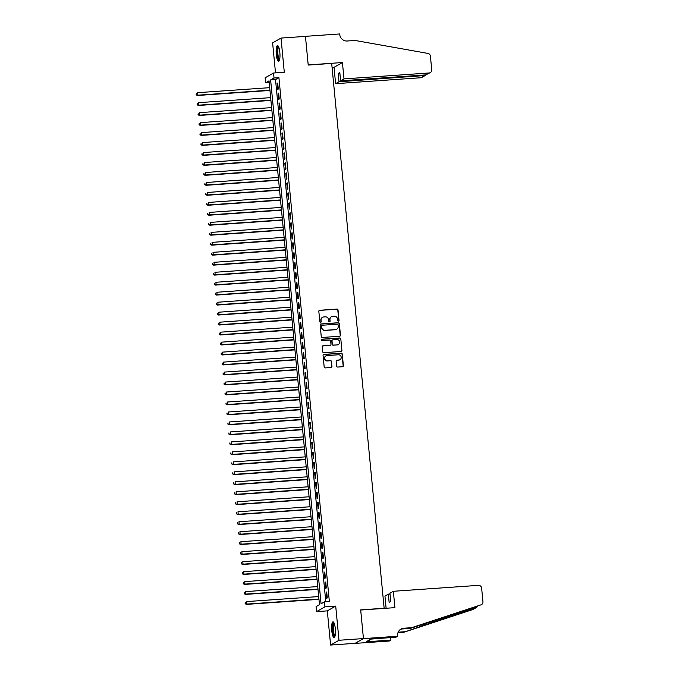 <?xml version="1.0" encoding="UTF-8"?>
<svg xmlns="http://www.w3.org/2000/svg" width="679" height="679" viewBox="0 0 679 679"><rect width="100%" height="100%" fill="white"/><g stroke="black" fill="none" stroke-linecap="round" stroke-linejoin="round"><path stroke-width="1.02" d="M338.414 321.125A0.696 0.671 60.4 0 0 339.025 320.395L338.023 309.989A0.993 0.959 60.4 0 0 336.962 309.081L319.69 310.278A0.993 0.959 60.4 0 0 318.824 311.33L319.826 321.736A0.696 0.671 60.4 0 0 320.836 322.287A0.696 0.671 60.4 0 0 321.167 321.642L321.04 320.293A3.166 3.055 60.4 0 1 323.807 316.949L325.249 316.847A3.166 3.055 60.4 0 1 328.619 319.767L328.746 321.108A0.696 0.671 60.4 0 0 329.765 321.668A0.696 0.671 60.4 0 0 330.096 321.014L329.969 319.673A3.166 3.055 60.4 0 1 332.735 316.321L334.178 316.219A3.166 3.055 60.4 0 1 337.548 319.147L337.675 320.488A0.696 0.671 60.4 0 0 338.414 321.125M338.575 321.099A0.696 0.671 60.4 0 0 338.796 320.522L337.794 310.116A0.993 0.959 60.4 0 0 336.742 309.208L319.461 310.413A0.993 0.959 60.4 0 0 319.181 310.473M320.717 322.338A0.696 0.671 60.4 0 0 320.938 321.77L321.04 320.293M329.646 321.719A0.696 0.671 60.4 0 0 329.867 321.15L329.969 319.673M335.316 628.686A7.868 1.85 -94 0 0 332.999 621.845A7.868 1.85 -94 0 0 331.776 630.698A7.868 1.85 -94 0 0 334.093 637.539A7.868 1.85 -94 0 0 335.316 628.686M279.833 52.436A7.868 1.85 -94 0 0 277.516 45.595A7.868 1.85 -94 0 0 276.294 54.456A7.868 1.85 -94 0 0 278.611 61.288A7.868 1.85 -94 0 0 279.833 52.436M336.614 366.142A0.993 0.959 60.4 0 0 337.667 367.05L342.513 366.719A0.993 0.959 60.4 0 0 343.379 365.667L342.267 354.115A0.993 0.959 60.4 0 0 341.214 353.199L323.934 354.404A0.993 0.959 60.4 0 0 323.068 355.448L324.18 367.008A0.993 0.959 60.4 0 0 325.241 367.916L331.089 367.509A0.993 0.959 60.4 0 0 331.955 366.465L331.479 361.517A0.993 0.959 60.4 0 0 330.427 360.608L327.524 360.812A2.648 2.555 60.4 0 1 325.962 355.889A2.648 2.555 60.4 0 1 327.023 355.567L338.397 354.777A2.648 2.555 60.4 0 1 339.958 359.7A2.648 2.555 60.4 0 1 338.897 360.014L337.005 360.15A0.993 0.959 60.4 0 0 336.139 361.194L336.614 366.142M324.469 601.857L324.944 606.848L316.55 611.626L316.075 606.636L319.478 604.7L269.037 80.843L265.633 82.779L265.149 77.788L273.544 73.009L274.019 78L270.624 79.935L321.065 603.792L324.469 601.857L329.357 601.518L278.916 77.661L274.019 78M273.544 73.009L284.297 72.263L281.013 38.083L305.457 36.386L308.215 65.074L331.692 63.436L384.144 608.248L360.676 609.886L363.443 638.574L338.991 640.272L335.706 606.101L324.944 606.848M339.585 336.258A0.993 0.959 60.4 0 0 340.451 335.214L339.339 323.654A0.993 0.959 60.4 0 0 338.278 322.737L321.006 323.942A0.993 0.959 60.4 0 0 320.14 324.986L321.252 336.546A0.993 0.959 60.4 0 0 322.304 337.463L339.585 336.258M340.799 338.88L341.91 350.44A0.993 0.959 60.4 0 1 341.045 351.484L323.773 352.69A0.993 0.959 60.4 0 1 322.72 351.773L322.236 346.833A0.993 0.959 60.4 0 1 323.102 345.781L330.113 345.297A0.993 0.959 60.4 0 0 330.979 344.253L330.665 340.968A0.993 0.959 60.4 0 0 329.612 340.06L322.313 340.561A0.696 0.671 60.4 0 1 321.905 339.279A0.696 0.671 60.4 0 1 322.186 339.194L339.746 337.972A0.993 0.959 60.4 0 1 340.799 338.88L341.91 350.44M363.443 638.574L355.049 643.344L330.597 645.05L338.991 640.272M281.013 38.083L272.618 42.862L275.504 72.874M278.28 89.068L277.703 83.084L277.134 83.407L277.711 89.39L278.28 89.068M279.239 99.049L278.662 93.065L278.093 93.388L278.67 99.372L279.239 99.049M280.198 109.03L279.621 103.038L279.052 103.361L279.629 109.353L280.198 109.03M281.157 119.003L280.58 113.02L280.02 113.342L280.588 119.326L281.157 119.003M282.116 128.985L281.547 123.001L280.979 123.323L281.556 129.307L282.116 128.985M283.084 138.966L282.506 132.974L281.938 133.296L282.515 139.288L283.084 138.966M284.043 148.939L283.466 142.955L282.897 143.277L283.474 149.261L284.043 148.939M285.002 158.92L284.425 152.936L283.856 153.259L284.433 159.242L285.002 158.92M285.961 168.901L285.384 162.909L284.824 163.232L285.392 169.224L285.961 168.901M286.92 178.874L286.351 172.89L285.783 173.213L286.36 179.197L286.92 178.874M287.888 188.855L287.31 182.863L286.742 183.186L287.319 189.178L287.888 188.855M288.847 198.828L288.269 192.844L287.701 193.167L288.278 199.159L288.847 198.828M289.806 208.809L289.229 202.826L288.66 203.148L289.237 209.132L289.806 208.809M290.765 218.791L290.188 212.799L289.627 213.121L290.196 219.113L290.765 218.791M291.724 228.764L291.155 222.78L290.587 223.102L291.164 229.086L291.724 228.764M292.691 238.745L292.114 232.761L291.546 233.084L292.123 239.067L292.691 238.745M293.651 248.726L293.073 242.734L292.505 243.057L293.082 249.049L293.651 248.726M294.61 258.699L294.032 252.715L293.464 253.038L294.041 259.022L294.61 258.699M295.569 268.68L294.992 262.697L294.431 263.019L295 269.003L295.569 268.68M296.528 278.662L295.959 272.669L295.39 272.992L295.968 278.984L296.528 278.662M297.495 288.634L296.918 282.651L296.35 282.973L296.927 288.957L297.495 288.634M298.454 298.616L297.877 292.632L297.309 292.955L297.886 298.938L298.454 298.616M299.414 308.597L298.836 302.605L298.268 302.927L298.845 308.92L299.414 308.597M300.373 318.57L299.795 312.586L299.235 312.909L299.804 318.892L300.373 318.57M301.34 328.551L300.763 322.559L300.194 322.881L300.772 328.874L301.34 328.551M302.299 338.524L301.722 332.54L301.153 332.863L301.731 338.846L302.299 338.524M303.258 348.505L302.681 342.522L302.113 342.844L302.69 348.828L303.258 348.505M304.217 358.487L303.64 352.494L303.072 352.817L303.649 358.809L304.217 358.487M305.177 368.459L304.599 362.476L304.039 362.798L304.608 368.782L305.177 368.459M306.144 378.441L305.567 372.457L304.998 372.779L305.575 378.763L306.144 378.441M307.103 388.422L306.526 382.43L305.957 382.752L306.535 388.744L307.103 388.422M308.062 398.395L307.485 392.411L306.916 392.734L307.494 398.717L308.062 398.395M309.021 408.376L308.444 402.392L307.876 402.715L308.453 408.699L309.021 408.376M309.98 418.357L309.403 412.365L308.843 412.688L309.42 418.68L309.98 418.357M310.948 428.33L310.371 422.346L309.802 422.669L310.379 428.653L310.948 428.33M311.907 438.311L311.33 432.319L310.761 432.65L311.338 438.634L311.907 438.311M312.866 448.293L312.289 442.301L311.72 442.623L312.298 448.615L312.866 448.293M313.825 458.266L313.248 452.282L312.679 452.604L313.257 458.588L313.825 458.266M314.784 468.247L314.207 462.255L313.647 462.577L314.224 468.569L314.784 468.247M315.752 478.22L315.175 472.236L314.606 472.559L315.183 478.542L315.752 478.22M316.711 488.201L316.134 482.217L315.565 482.54L316.142 488.524L316.711 488.201M317.67 498.182L317.093 492.19L316.524 492.513L317.101 498.505L317.67 498.182M318.629 508.155L318.052 502.171L317.483 502.494L318.061 508.478L318.629 508.155M319.588 518.136L319.011 512.153L318.451 512.475L319.028 518.459L319.588 518.136M320.556 528.118L319.979 522.126L319.41 522.448L319.987 528.44L320.556 528.118M321.515 538.091L320.938 532.107L320.369 532.429L320.946 538.413L321.515 538.091M322.474 548.072L321.897 542.088L321.328 542.411L321.905 548.394L322.474 548.072M323.433 558.053L322.856 552.061L322.287 552.383L322.864 558.376L323.433 558.053M324.392 568.026L323.815 562.042L323.255 562.365L323.832 568.348L324.392 568.026M325.36 578.007L324.783 572.015L324.214 572.338L324.791 578.33L325.36 578.007M326.319 587.98L325.742 581.996L325.173 582.319L325.75 588.311L326.319 587.98M278.916 77.661L275.513 79.596L325.793 601.764M326.132 592.3L326.709 598.284L327.278 597.961L326.701 591.978L326.132 592.3L326.726 592.258M335.706 606.101L327.312 610.871L330.597 645.05M327.312 610.871L316.55 611.626M269.198 82.524L265.633 82.779M275.513 79.596L270.624 79.935M277.134 83.407L277.728 83.364M278.093 93.388L278.687 93.346M279.052 103.361L279.646 103.318M280.02 113.342L280.614 113.3M280.979 123.323L281.573 123.281M281.938 133.296L282.532 133.254M282.897 143.277L283.491 143.235M283.856 153.259L284.45 153.216M284.824 163.232L285.418 163.189M285.783 173.213L286.377 173.17M286.742 183.186L287.336 183.152M287.701 193.167L288.295 193.125M288.66 203.148L289.254 203.106M289.627 213.121L290.222 213.087M290.587 223.102L291.181 223.06M291.546 233.084L292.14 233.041M292.505 243.057L293.099 243.014M293.464 253.038L294.058 252.995M294.431 263.019L295.026 262.977M295.39 272.992L295.985 272.95M296.35 282.973L296.944 282.931M297.309 292.955L297.903 292.912M298.268 302.927L298.862 302.885M299.235 312.909L299.829 312.866M300.194 322.881L300.789 322.848M301.153 332.863L301.748 332.82M302.113 342.844L302.707 342.802M303.072 352.817L303.666 352.783M304.039 362.798L304.633 362.756M304.998 372.779L305.592 372.737M305.957 382.752L306.552 382.71M306.916 392.734L307.511 392.691M307.876 402.715L308.47 402.672M308.843 412.688L309.437 412.645M309.802 422.669L310.396 422.627M310.761 432.65L311.355 432.608M311.72 442.623L312.315 442.581M312.679 452.604L313.274 452.562M313.647 462.577L314.241 462.543M314.606 472.559L315.2 472.516M315.565 482.54L316.159 482.497M316.524 492.513L317.118 492.47M317.483 502.494L318.078 502.452M318.451 512.475L319.045 512.433M319.41 522.448L320.004 522.406M320.369 532.429L320.963 532.387M321.328 542.411L321.922 542.368M322.287 552.383L322.881 552.341M323.255 562.365L323.849 562.322M324.214 572.338L324.808 572.304M325.173 582.319L325.767 582.276M331.36 316.77A3.166 3.055 60.4 0 0 329.739 319.801M322.432 317.39A3.166 3.055 60.4 0 0 320.811 320.42M339.856 336.19A0.993 0.959 60.4 0 0 340.221 335.341L339.11 323.781A0.993 0.959 60.4 0 0 338.057 322.873L320.777 324.07A0.993 0.959 60.4 0 0 320.496 324.138M338.091 324.825A0.696 0.671 60.4 0 0 337.353 324.189L322.194 325.241A0.696 0.671 60.4 0 0 321.583 325.971L321.719 327.397A3.166 3.055 60.4 0 0 325.097 330.317L335.46 329.595A3.166 3.055 60.4 0 0 338.235 326.243L338.091 324.825M321.804 325.402A0.696 0.671 60.4 0 0 321.354 326.107L321.583 325.971M336.614 329.273A3.166 3.055 60.4 0 1 335.231 329.722L324.868 330.444A3.166 3.055 60.4 0 1 321.498 327.524L321.354 326.107M341.325 351.425A0.993 0.959 60.4 0 0 341.69 350.568M330.393 345.238A0.993 0.959 60.4 0 1 329.884 345.424L322.881 345.917A0.993 0.959 60.4 0 0 322.601 345.976M340.578 339.016A0.993 0.959 60.4 0 0 339.517 338.1L321.956 339.322A0.696 0.671 60.4 0 0 321.795 339.356M337.387 344.788A2.648 2.555 60.4 0 0 339.585 341.435A2.648 2.555 60.4 0 0 336.877 339.551L332.871 339.831A0.993 0.959 60.4 0 0 332.006 340.875L332.32 344.16A0.993 0.959 60.4 0 0 333.381 345.068L337.157 344.924A2.648 2.555 60.4 0 0 338.329 344.533M332.37 340.018A0.993 0.959 60.4 0 0 331.776 341.002L332.006 340.875M337.157 344.924L333.151 345.195A0.993 0.959 60.4 0 1 332.099 344.287L331.776 341.002M339.839 359.76A2.648 2.555 60.4 0 1 338.668 360.15L336.776 360.277A0.993 0.959 60.4 0 0 336.495 360.345M325.852 355.957A2.648 2.555 60.4 0 0 327.295 360.939L327.524 360.812M331.369 367.449A0.993 0.959 60.4 0 0 331.734 366.592L331.259 361.652A0.993 0.959 60.4 0 0 330.198 360.736L327.295 360.939M342.793 366.652A0.993 0.959 60.4 0 0 343.15 365.803L342.038 354.243A0.993 0.959 60.4 0 0 340.985 353.326L323.705 354.531A0.993 0.959 60.4 0 0 323.433 354.599M269.69 87.667L197.64 92.684L197.886 95.179L197.317 95.501L269.953 90.443M196.367 94.619L196.273 93.617L196.146 94.746L197.886 95.179L269.928 90.163M197.317 95.501L196.146 94.746M279.468 60.142A6.807 1.596 86 0 1 277.838 57.511A6.807 1.596 86 0 1 277.227 50.136A6.807 1.596 86 0 1 278.526 46.622M278.738 47.114A6.306 1.477 -94 0 0 277.804 50.925A6.306 1.477 -94 0 0 278.407 57.172A6.306 1.477 -94 0 0 279.612 59.616M277.949 45.773A7.817 1.833 -94 0 0 277.694 58.122A7.817 1.833 -94 0 0 279.01 61.059M334.951 636.384A6.807 1.596 86 0 1 333.33 633.762A6.807 1.596 86 0 1 332.71 626.386A6.807 1.596 86 0 1 334.009 622.864M334.229 623.364A6.306 1.477 -94 0 0 333.287 627.167A6.306 1.477 -94 0 0 333.89 633.422A6.306 1.477 -94 0 0 335.095 635.867M333.431 622.015A7.817 1.833 -94 0 0 333.177 634.364A7.817 1.833 -94 0 0 334.501 637.301M344.007 78.9L429.086 72.976A3.022 2.92 60.4 0 0 431.725 69.784L430.418 56.162A3.022 2.92 60.4 0 0 427.906 53.412L355.075 40.46L347.249 41.003A7.062 6.815 -119.6 0 1 339.729 34.502L339.678 33.95L305.448 36.335L308.207 64.921L342.428 62.536L344.007 78.9L340.612 80.835L339.814 72.551L338.21 73.468L339.008 81.752L335.613 83.678L420.691 77.754L424.078 75.827L424.002 75.029M339.008 81.752L425.224 75.496L421.897 77.389A3.022 2.92 -119.6 0 1 420.691 77.754M332.073 67.45L334.034 67.314L335.613 83.678M342.428 62.536L334.034 67.314M340.612 80.835L425.691 74.911L429.086 72.976M338.21 73.468L339.89 73.349M430.291 72.611L425.691 74.911M425.894 74.885L425.224 75.496M393.345 591.282L478.423 585.357A3.022 2.92 60.4 0 1 481.64 588.15L482.956 601.772A3.022 2.92 60.4 0 1 481.004 604.836L411.618 627.685L403.793 628.228A7.062 6.815 60.4 0 0 397.622 635.688L397.673 636.24L363.443 638.616L360.693 610.031L394.915 607.646L393.345 591.282L389.95 593.217L390.748 601.501L389.135 602.417L388.346 594.133L390.026 594.015M472.609 609.606L476.599 607.408L473.127 609.386A3.022 2.92 -119.6 0 1 472.609 609.606L403.224 632.463L477.685 606.72L410.371 628.389L402.545 628.932A7.062 6.815 60.4 0 0 400.372 629.467M410.371 628.389L411.618 627.685M403.224 632.463L397.928 632.828M398.174 632.191L404.463 631.75M363.443 638.616L355.049 643.395L389.279 641.018L390.926 640.076L369.02 641.604L369.249 640.008M397.673 636.24L396.027 637.174L370.827 639.109L366.448 641.604L369.384 641.4M386.122 608.265L384.951 596.06L388.346 594.133M390.926 640.076L390.68 637.547M481.513 604.607L481.004 604.836M270.649 97.649L198.607 102.665L198.845 105.16L198.276 105.483L270.921 100.424M197.334 104.591L197.233 103.598L197.105 104.719L198.845 105.16L270.887 100.136M198.276 105.483L197.105 104.719M271.608 107.621L199.567 112.638L199.804 115.133L199.236 115.455L271.88 110.397M198.293 114.573L198.192 113.571L198.064 114.7L199.804 115.133L271.855 110.117M199.236 115.455L198.064 114.7M272.576 117.603L200.526 122.619L200.763 125.114L200.195 125.437L272.839 120.378M199.253 124.546L199.159 123.553L199.023 124.681L200.763 125.114L272.814 120.098M200.195 125.437L199.023 124.681M273.535 127.576L201.485 132.6L201.722 135.087L201.162 135.41L273.798 130.36M200.212 134.527L200.118 133.534L199.982 134.654L201.722 135.087L273.773 130.071M201.162 135.41L199.982 134.654M274.494 137.557L202.444 142.573L202.69 145.068L202.121 145.391L274.757 140.332M201.171 144.508L201.077 143.507L200.95 144.635L202.69 145.068L274.732 140.052M202.121 145.391L200.95 144.635M275.453 147.538L203.411 152.554L203.649 155.05L203.08 155.372L275.725 150.314M202.138 154.481L202.036 153.488L201.909 154.617L203.649 155.05L275.691 150.034M203.08 155.372L201.909 154.617M276.412 157.511L204.371 162.527L204.608 165.022L204.04 165.345L276.684 160.286M203.097 164.462L202.996 163.461L202.868 164.59L204.608 165.022L276.659 160.006M204.04 165.345L202.868 164.59M277.38 167.492L205.33 172.508L205.567 175.004L204.999 175.326L277.643 170.268M204.056 174.444L203.963 173.442L203.827 174.571L205.567 175.004L277.618 169.988M204.999 175.326L203.827 174.571M278.339 177.474L206.289 182.49L206.526 184.985L205.966 185.308L278.602 180.249M205.016 184.416L204.922 183.423L204.786 184.552L206.526 184.985L278.577 179.969M205.966 185.308L204.786 184.552M279.298 187.446L207.248 192.463L207.494 194.958L206.925 195.28L279.561 190.222M205.975 194.398L205.881 193.396L205.754 194.525L207.494 194.958L279.536 189.942M206.925 195.28L205.754 194.525M280.257 197.428L208.215 202.444L208.453 204.939L207.884 205.262L280.529 200.203M206.942 204.379L206.84 203.377L206.713 204.506L208.453 204.939L280.503 199.923M207.884 205.262L206.713 204.506M281.216 207.409L209.174 212.425L209.412 214.92L208.843 215.243L281.488 210.184M207.901 214.352L207.799 213.359L207.672 214.479L209.412 214.92L281.462 209.904M208.843 215.243L207.672 214.479M282.184 217.382L210.134 222.398L210.371 224.893L209.803 225.216L282.447 220.157M208.86 224.333L208.767 223.332L208.631 224.46L210.371 224.893L282.422 219.877M209.803 225.216L208.631 224.46M283.143 227.363L211.093 232.379L211.33 234.875L210.77 235.197L283.406 230.139M209.819 234.314L209.726 233.313L209.59 234.442L211.33 234.875L283.381 229.858M210.77 235.197L209.59 234.442M284.102 237.344L212.052 242.361L212.298 244.847L211.729 245.178L284.374 240.12M210.779 244.287L210.685 243.294L210.558 244.415L212.298 244.847L284.34 239.831M211.729 245.178L210.558 244.415M285.061 247.317L213.019 252.333L213.257 254.829L212.688 255.151L285.333 250.093M211.746 254.269L211.644 253.267L211.517 254.396L213.257 254.829L285.307 249.813M212.688 255.151L211.517 254.396M286.02 257.299L213.978 262.315L214.216 264.81L213.647 265.133L286.292 260.074M212.705 264.241L212.603 263.248L212.476 264.377L214.216 264.81L286.266 259.794M213.647 265.133L212.476 264.377M286.988 267.271L214.937 272.287L215.175 274.783L214.606 275.105L287.251 270.055M213.664 274.223L213.571 273.23L213.435 274.35L215.175 274.783L287.225 269.767M214.606 275.105L213.435 274.35M287.947 277.253L215.897 282.269L216.134 284.764L215.574 285.087L288.21 280.028M214.623 284.204L214.53 283.202L214.394 284.331L216.134 284.764L288.185 279.748M215.574 285.087L214.394 284.331M288.906 287.234L216.856 292.25L217.102 294.745L216.533 295.068L289.178 290.009M215.583 294.177L215.489 293.184L215.362 294.313L217.102 294.745L289.144 289.729M216.533 295.068L215.362 294.313M289.865 297.207L217.823 302.223L218.061 304.718L217.492 305.041L290.137 299.982M216.55 304.158L216.448 303.157L216.321 304.285L218.061 304.718L290.111 299.702M217.492 305.041L216.321 304.285M290.824 307.188L218.782 312.204L219.02 314.7L218.451 315.022L291.096 309.964M217.509 314.139L217.407 313.138L217.28 314.267L219.02 314.7L291.07 309.683M218.451 315.022L217.28 314.267M291.792 317.169L219.741 322.186L219.979 324.681L219.41 325.003L292.055 319.945M218.468 324.112L218.375 323.119L218.239 324.239L219.979 324.681L292.029 319.665M219.41 325.003L218.239 324.239M292.751 327.142L220.7 332.158L220.938 334.654L220.378 334.976L293.014 329.918M219.427 334.093L219.334 333.092L219.198 334.221L220.938 334.654L292.988 329.638M220.378 334.976L219.198 334.221M293.71 337.123L221.66 342.14L221.906 344.635L221.337 344.957L293.982 339.899M220.386 344.075L220.293 343.073L220.166 344.202L221.906 344.635L293.948 339.619M221.337 344.957L220.166 344.202M294.669 347.105L222.627 352.121L222.865 354.616L222.296 354.939L294.941 349.88M221.354 354.048L221.252 353.055L221.125 354.175L222.865 354.616L294.915 349.592M222.296 354.939L221.125 354.175M295.628 357.078L223.586 362.094L223.824 364.589L223.255 364.912L295.9 359.853M222.313 364.029L222.211 363.027L222.084 364.156L223.824 364.589L295.874 359.573M223.255 364.912L222.084 364.156M296.596 367.059L224.545 372.075L224.783 374.57L224.214 374.893L296.859 369.834M223.272 374.002L223.179 373.009L223.043 374.137L224.783 374.57L296.833 369.554M224.214 374.893L223.043 374.137M297.555 377.04L225.504 382.056L225.742 384.543L225.182 384.866L297.818 379.816M224.231 383.983L224.138 382.99L224.002 384.11L225.742 384.543L297.792 379.527M225.182 384.866L224.002 384.11M298.514 387.013L226.463 392.029L226.71 394.524L226.141 394.847L298.785 389.788M225.19 393.964L225.097 392.963L224.97 394.092L226.71 394.524L298.752 389.508M226.141 394.847L224.97 394.092M299.473 396.994L227.431 402.01L227.669 404.506L227.1 404.828L299.745 399.77M226.158 403.937L226.056 402.944L225.929 404.073L227.669 404.506L299.719 399.49M227.1 404.828L225.929 404.073M300.432 406.967L228.39 411.983L228.628 414.479L228.059 414.801L300.704 409.743M227.117 413.918L227.015 412.917L226.888 414.046L228.628 414.479L300.678 409.462M228.059 414.801L226.888 414.046M301.4 416.948L229.349 421.965L229.587 424.46L229.018 424.782L301.663 419.724M228.076 423.9L227.983 422.898L227.847 424.027L229.587 424.46L301.637 419.444M229.018 424.782L227.847 424.027M302.359 426.93L230.308 431.946L230.546 434.441L229.986 434.764L302.622 429.705M229.035 433.873L228.942 432.879L228.806 434.008L230.546 434.441L302.596 429.425M229.986 434.764L228.806 434.008M303.318 436.903L231.267 441.919L231.514 444.414L230.945 444.737L303.589 439.678M229.994 443.854L229.901 442.852L229.774 443.981L231.514 444.414L303.555 439.398M230.945 444.737L229.774 443.981M304.277 446.884L232.235 451.9L232.473 454.395L231.904 454.718L304.548 449.659M230.962 453.835L230.86 452.834L230.733 453.962L232.473 454.395L304.523 449.379M231.904 454.718L230.733 453.962M305.236 456.865L233.194 461.881L233.432 464.377L232.863 464.699L305.508 459.641M231.921 463.808L231.819 462.815L231.692 463.935L233.432 464.377L305.482 459.36M232.863 464.699L231.692 463.935M306.204 466.838L234.153 471.854L234.391 474.349L233.822 474.672L306.467 469.613M232.88 473.789L232.787 472.788L232.651 473.917L234.391 474.349L306.441 469.333M233.822 474.672L232.651 473.917M307.163 476.819L235.112 481.835L235.35 484.331L234.79 484.653L307.426 479.595M233.839 483.771L233.746 482.769L233.61 483.898L235.35 484.331L307.4 479.315M234.79 484.653L233.61 483.898M308.122 486.801L236.071 491.817L236.317 494.312L235.749 494.635L308.393 489.576M234.798 493.743L234.705 492.75L234.578 493.871L236.317 494.312L308.359 489.287M235.749 494.635L234.578 493.871M309.081 496.773L237.039 501.789L237.277 504.285L236.708 504.607L309.352 499.549M235.766 503.725L235.664 502.723L235.537 503.852L237.277 504.285L309.327 499.269M236.708 504.607L235.537 503.852M310.04 506.755L237.998 511.771L238.236 514.266L237.667 514.589L310.311 509.53M236.725 513.697L236.623 512.704L236.496 513.833L238.236 514.266L310.286 509.25M237.667 514.589L236.496 513.833M311.007 516.727L238.957 521.752L239.195 524.239L238.626 524.561L311.271 519.511M237.684 523.679L237.591 522.686L237.455 523.806L239.195 524.239L311.245 519.223M238.626 524.561L237.455 523.806M311.967 526.709L239.916 531.725L240.162 534.22L239.594 534.543L312.23 529.484M238.643 533.66L238.55 532.659L238.414 533.787L240.162 534.22L312.204 529.204M239.594 534.543L238.414 533.787M312.926 536.69L240.875 541.706L241.121 544.202L240.553 544.524L313.197 539.466M239.602 543.633L239.509 542.64L239.381 543.769L241.121 544.202L313.163 539.185M240.553 544.524L239.381 543.769M313.885 546.663L241.843 551.679L242.08 554.174L241.512 554.497L314.156 549.438M240.57 553.614L240.468 552.613L240.341 553.741L242.08 554.174L314.131 549.158M241.512 554.497L240.341 553.741M314.844 556.644L242.802 561.66L243.04 564.156L242.471 564.478L315.115 559.42M241.529 563.595L241.427 562.594L241.3 563.723L243.04 564.156L315.09 559.14M242.471 564.478L241.3 563.723M315.811 566.625L243.761 571.642L243.999 574.137L243.43 574.459L316.075 569.401M242.488 573.568L242.395 572.575L242.259 573.704L243.999 574.137L316.049 569.121M243.43 574.459L242.259 573.704M316.77 576.598L244.72 581.614L244.966 584.11L244.398 584.432L317.034 579.374M243.447 583.55L243.354 582.548L243.218 583.677L244.966 584.11L317.008 579.094M244.398 584.432L243.218 583.677M317.73 586.58L245.679 591.596L245.925 594.091L245.357 594.414L318.001 589.355M244.406 593.531L244.313 592.529L244.185 593.658L245.925 594.091L317.967 589.075M245.357 594.414L244.185 593.658M318.689 596.561L246.647 601.577L246.884 604.072L246.316 604.395L318.96 599.336M245.374 603.504L245.272 602.511L245.144 603.631L246.884 604.072L318.935 599.056M246.316 604.395L245.144 603.631M402.545 628.932L403.793 628.228M425.741 624.748L420.284 625.13"/></g></svg>
